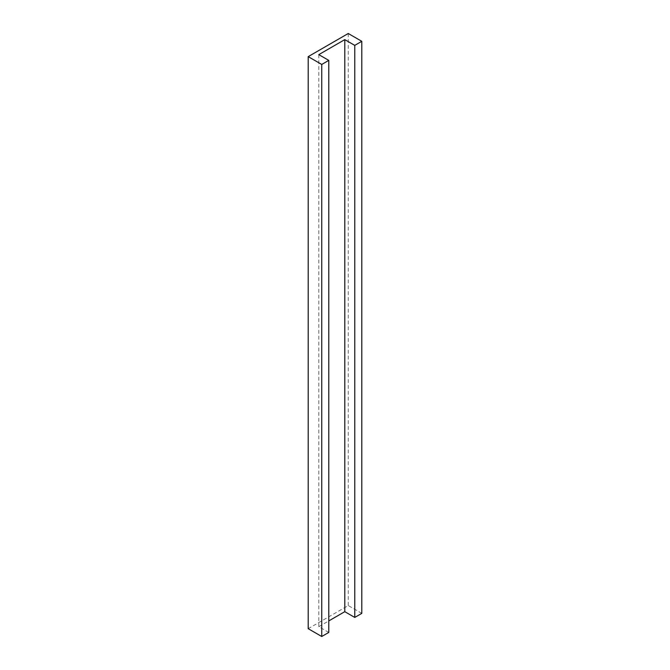 <?xml version="1.0" encoding="UTF-8"?>
<svg xmlns="http://www.w3.org/2000/svg" width="670" height="670" viewBox="0 0 670 670"><rect width="100%" height="100%" fill="white"/><g stroke="black" fill="none" stroke-linecap="round" stroke-linejoin="round"><path stroke-width="0.5" stroke-dasharray="3.35 2.51" d="M361.8 613.368L348.258 605.554L308.2 628.686M348.258 33.5L348.258 605.554M328.777 632.438L318.803 626.676L328.777 620.923M318.803 54.63L318.803 626.676"/><path stroke-width="1" d="M344.79 39.622L344.79 611.677L354.765 617.43L361.8 613.368L361.8 41.314L348.258 33.5L308.2 56.632L308.2 628.686L321.742 636.5L328.777 632.438L328.777 60.384L318.803 54.63L344.79 39.622L354.765 45.376L354.765 617.43M354.765 45.376L361.8 41.314M308.2 56.632L321.742 64.446L321.742 636.5M321.742 64.446L328.777 60.384M328.777 620.923L344.79 611.677"/></g></svg>

